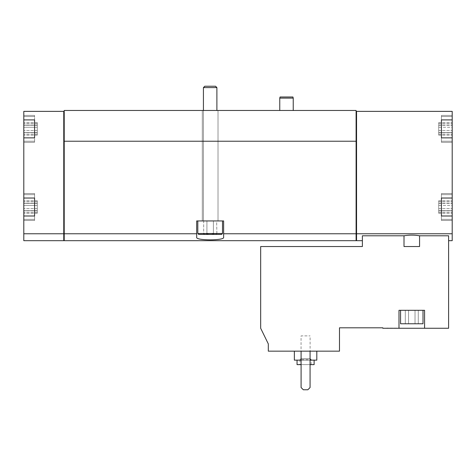 <?xml version="1.0" encoding="UTF-8"?>
<svg xmlns="http://www.w3.org/2000/svg" width="476" height="476" viewBox="0 0 476 476"><rect width="100%" height="100%" fill="white"/><g stroke="black" fill="none" stroke-linecap="round" stroke-linejoin="round"><path stroke-width="0.36" stroke-dasharray="2.38 1.78" d="M294.358 351.163L316.808 351.163L294.358 351.163M310.072 351.163L301.094 351.163L301.094 387.535L303.337 389.779L307.829 389.779L310.072 387.535L310.072 351.163L301.094 351.163L301.094 387.535L303.337 389.779L307.829 389.779L310.072 387.535L310.072 351.163L301.094 351.163L301.094 387.535L303.337 389.779L307.829 389.779L310.072 387.535L310.072 351.163L301.094 351.163M268.309 351.163L339.489 351.163L339.489 327.809L382.823 327.809L382.823 328.262L398.989 328.262L398.989 310.298L424.58 310.298L424.58 328.262L448.606 328.262L448.606 235.793L419.564 235.793L419.564 246.532L404.005 246.532L404.005 235.793L362.391 235.793L362.391 246.532L260.675 246.532L260.675 328.262L268.309 343.91L268.309 351.163M419.564 246.532L404.005 246.532L419.564 246.532M386.863 328.262L408.42 328.262L386.863 328.035M398.989 328.262L398.989 310.298L398.989 328.262L424.58 328.262L424.58 310.298L398.989 310.298L424.58 310.298L424.58 328.262M356.554 240.695L356.554 111.366L356.102 111.366L356.102 110.468L64.212 110.468L64.212 240.695M452.2 240.695L452.2 233.758L356.554 233.758M448.606 235.793L448.606 240.695L448.606 235.793M404.005 235.793C409.176 234.894 414.364 234.894 419.564 235.793M23.8 128.877L23.8 141.229L23.8 128.877M23.8 127.276L23.8 132.649L23.8 125.105L23.8 132.649L23.8 125.105L23.8 127.276L37.271 127.276L37.271 132.649L37.271 125.105L37.271 132.649L37.271 125.105L37.271 127.276L23.8 127.276M23.8 132.596L23.8 135.166L23.8 132.506L23.8 135.166L23.8 132.506L37.271 132.506L37.271 135.166L37.271 132.506L37.271 135.166L37.271 132.506L23.8 132.596M23.8 125.158L23.8 122.594L23.8 125.253L23.8 122.594L23.8 125.253L37.271 125.253L37.271 122.594L37.271 125.253L37.271 122.594L37.271 125.253L23.8 125.158M23.8 240.695L23.8 111.366L63.766 111.366L63.766 240.648L63.766 234.031L64.212 234.031M23.8 205.412L23.8 210.785L23.8 203.24L23.8 210.785L23.8 203.24L23.8 205.412L37.271 205.412L37.271 210.785L37.271 203.24L37.271 210.785L37.271 203.24L37.271 205.412L23.8 205.412M23.8 210.737L23.8 213.302L23.8 210.642L23.8 213.302L23.8 210.642L37.271 210.642L37.271 213.302L37.271 210.642L37.271 213.302L37.271 210.642L23.8 210.737M23.8 203.294L23.8 200.729L23.8 203.389L23.8 200.729L23.8 203.389L37.271 203.389L37.271 200.729L37.271 203.389L37.271 200.729L37.271 203.389L23.8 203.294M452.2 233.758L452.2 215.997L441.425 215.997L441.425 202.389L441.425 220.489L441.425 215.997L452.2 215.997L452.2 219.365L452.2 137.861L441.425 137.861L441.425 115.406L441.425 142.354L441.425 137.861L452.2 137.861L452.2 141.229L452.2 111.366L356.554 111.366L356.554 240.648L356.554 111.366M452.2 127.276L452.2 132.649L452.2 122.594L452.2 132.649L452.2 127.276L438.729 127.276L438.729 132.649L438.729 125.105L438.729 132.649L438.729 125.105L438.729 127.276L452.2 127.276M452.2 132.596L452.2 135.166L452.2 132.506L452.2 135.166L452.2 132.506L438.729 132.506L438.729 135.166L438.729 132.506L438.729 135.166L438.729 132.506L452.2 132.596M452.2 128.877L452.2 141.229L452.2 128.877M452.2 125.158L452.2 122.594L452.2 125.253L438.729 125.253L438.729 122.594L438.729 125.253L438.729 122.594L438.729 125.253L452.2 125.158M452.2 205.412L452.2 210.785L452.2 200.729L452.2 210.785L452.2 205.412L438.729 205.412L438.729 210.785L438.729 203.24L438.729 210.785L438.729 203.24L438.729 205.412L452.2 205.412M452.2 210.737L452.2 213.302L452.2 210.642L452.2 213.302L452.2 210.642L438.729 210.642L438.729 213.302L438.729 210.642L438.729 213.302L438.729 210.642L452.2 210.737M452.2 207.012L452.2 219.365L452.2 207.012M452.2 203.294L452.2 200.729L452.2 203.389L438.729 203.389L438.729 200.729L438.729 203.389L438.729 200.729L438.729 203.389L452.2 203.294M452.2 137.861L441.425 137.861L441.425 115.406L441.425 119.898L452.2 119.898L452.2 115.406L452.2 142.354L452.2 115.406L452.2 119.898L441.425 119.898L452.2 119.898M441.425 211.636L441.425 198.034L452.2 198.034L452.2 193.542L452.2 220.489L452.2 193.542L452.2 198.034L441.425 198.034L441.425 193.542L441.425 198.034L452.2 198.034M441.425 124.254L441.425 133.5M63.766 240.695L63.766 233.758L23.8 233.758M34.575 211.636L34.575 194.666L34.575 220.489L34.575 215.997L23.8 215.997L23.8 220.489L23.8 215.997L34.575 215.997L34.575 198.034L23.8 198.034L23.8 193.542L23.8 220.489L23.8 193.542L23.8 198.034L34.575 198.034L34.575 193.542L34.575 198.034L23.8 198.034M23.8 137.861L34.575 137.861L23.8 137.861L23.8 142.354L23.8 115.406L23.8 142.354L23.8 137.861L34.575 137.861L34.575 119.898L23.8 119.898L34.575 119.898L34.575 115.406L34.575 142.354L34.575 115.406L34.575 119.898L23.8 119.898M63.766 233.758L63.766 111.366L64.212 111.366M34.575 124.254L34.575 133.5M356.102 240.695L356.102 233.758L223.631 233.758L223.631 237.399C224.601 240.66 195.737 240.666 196.689 237.399L196.689 233.758L64.212 233.758M356.102 233.758L356.102 141.229L64.212 141.229M196.689 233.758L196.689 220.935L223.631 220.935L223.631 233.758M63.766 234.031L63.766 111.366M356.554 234.031L356.102 234.031L356.102 141.229L356.102 234.031M293.234 110.468L279.763 110.468L293.234 110.468M218.02 110.468L202.3 110.468L218.02 110.468L202.3 110.468L218.02 110.468L218.02 220.935L210.16 220.935L222.506 220.935L197.808 220.935L222.506 220.935L202.3 220.935L218.02 220.935L202.3 220.935L218.02 220.935L218.02 110.468M356.102 111.366L356.102 141.229M196.689 237.399L196.689 220.935L223.631 220.935L196.689 220.935L196.689 237.399M223.631 237.399L223.631 220.935L223.631 237.399M441.425 137.861L441.425 119.898M441.425 220.489L441.425 193.542L441.425 220.489L452.2 220.489L441.425 220.489M441.425 202.389L441.425 198.034M441.425 215.997L452.2 215.997M34.575 137.861L34.575 119.898M34.575 220.489L34.575 193.542L34.575 220.489L23.8 220.489L34.575 220.489M34.575 202.389L34.575 198.034M34.575 215.997L23.8 215.997M423.009 310.298L400.56 310.298L423.009 310.298L400.56 310.298L423.009 310.298L423.009 323.769L400.56 323.769L423.009 323.769L400.56 323.769L400.56 310.298M301.094 364.634L310.072 364.634M314.112 364.634L297.054 364.634M299.969 364.634L311.197 364.634L299.969 364.634L299.969 359.695L311.197 359.695L299.969 359.695L301.064 358.601L310.102 358.601L301.064 358.601L301.064 335.895L310.102 335.895L301.064 335.895M297.054 360.142L314.112 360.142L297.054 360.142M301.094 360.142L310.072 360.142M316.808 360.142L294.358 360.142M408.545 323.769L418.267 323.769L405.302 323.769L408.545 323.769L408.545 310.298L415.024 310.298L415.024 323.769L418.267 323.769L415.024 323.769L415.024 310.298L418.267 310.298L418.267 323.769L418.267 310.298L408.545 310.298L408.545 323.769L408.545 310.298L405.302 310.298L405.302 323.769L405.302 310.298L415.024 310.298L415.024 323.769L415.024 310.298L418.267 310.298L408.545 310.298L408.545 323.769M408.545 310.298L405.302 310.298L408.545 310.298M293.234 98.121L279.763 98.121M292.93 96.997L280.061 96.997M215.521 86.221L204.799 86.221L215.521 86.221L204.799 86.221L203.425 87.596L216.895 87.596L203.425 87.596L216.895 87.596L215.521 86.221M203.425 87.596L203.425 220.935L216.895 220.935L203.425 220.935L216.895 220.935L203.425 220.935L203.425 110.468M203.425 234.406L216.895 234.406L203.674 234.192C204.757 233.24 205.84 233.24 206.917 234.192C205.834 233.24 204.757 233.24 203.674 234.192L203.425 234.406M213.397 234.192C211.249 233.246 209.089 233.246 206.917 234.192C209.065 233.246 211.225 233.246 213.397 234.192C214.48 233.24 215.563 233.24 216.639 234.192C215.557 233.24 214.48 233.24 213.397 234.192C211.249 233.246 209.089 233.246 206.917 234.192C205.834 233.24 204.757 233.24 203.674 234.192C204.757 233.24 205.84 233.24 206.917 234.192C209.065 233.246 211.225 233.246 213.397 234.192C214.48 233.24 215.563 233.24 216.639 234.192C215.557 233.24 214.48 233.24 213.397 234.192L213.397 220.935L216.639 220.935L216.895 234.406L216.639 220.935L213.397 220.935L213.397 234.192L213.397 220.935L206.917 220.935L216.639 220.935L213.397 220.935L213.397 234.192M197.808 233.508L222.506 233.508L221.608 234.406L198.706 234.406L221.608 234.406L198.706 234.406L197.808 233.508L222.506 233.508L197.808 233.508L197.808 220.935M206.917 220.935L206.917 234.192L206.917 220.935L203.674 220.935L203.674 234.192L203.674 220.935L213.397 220.935L206.917 220.935L206.917 234.192L206.917 220.935L203.674 220.935L206.917 220.935M438.729 208.613L452.2 208.613L438.729 208.613M438.729 212.338L452.2 212.338L438.729 212.332M438.729 201.693L452.2 201.693L438.729 201.693M438.729 130.478L452.2 130.478L438.729 130.478M438.729 134.196L452.2 134.196L438.729 134.196M438.729 123.558L452.2 123.558L438.729 123.558M37.271 208.613L23.8 208.613L37.271 208.613M37.271 212.338L23.8 212.338L37.271 212.332M37.271 201.693L23.8 201.693L37.271 201.693M37.271 130.478L23.8 130.478L37.271 130.478M37.271 134.196L23.8 134.196L37.271 134.196M37.271 123.558L23.8 123.558L37.271 123.558M202.3 110.468L202.3 220.935L202.3 110.468M441.425 142.354L452.2 142.354L441.425 142.354M441.425 115.406L452.2 115.406L441.425 115.406M441.425 193.542L452.2 193.542L441.425 193.542M34.575 115.406L23.8 115.406L34.575 115.406M34.575 142.354L23.8 142.354L34.575 142.354M34.575 193.542L23.8 193.542L34.575 193.542M441.425 141.229L452.2 141.229L441.425 141.229M441.425 116.531L452.2 116.531L441.425 116.531M441.425 219.365L452.2 219.365L441.425 219.365M441.425 194.666L452.2 194.666L441.425 194.666M438.729 210.785L452.2 210.785L438.729 210.785M438.729 210.642L452.2 210.642L438.729 210.642M438.729 213.302L452.2 213.302L438.729 213.302M438.729 203.24L452.2 203.24L438.729 203.24M438.729 203.389L452.2 203.389L438.729 203.389M438.729 200.729L452.2 200.729L438.729 200.729M438.729 132.649L452.2 132.649L438.729 132.649M438.729 132.506L452.2 132.506L438.729 132.506M438.729 135.166L452.2 135.166L438.729 135.166M438.729 125.105L452.2 125.105L438.729 125.105M438.729 125.253L452.2 125.253L438.729 125.253M438.729 122.594L452.2 122.594L438.729 122.594M34.575 116.531L23.8 116.531L34.575 116.531M34.575 141.229L23.8 141.229L34.575 141.229M34.575 194.666L23.8 194.666L34.575 194.666M34.575 219.365L23.8 219.365L34.575 219.365M37.271 210.785L23.8 210.785L37.271 210.785M37.271 210.642L23.8 210.642L37.271 210.642M37.271 213.302L23.8 213.302L37.271 213.302M37.271 203.24L23.8 203.24L37.271 203.24M37.271 203.389L23.8 203.389L37.271 203.389M37.271 200.729L23.8 200.729L37.271 200.729M37.271 132.649L23.8 132.649L37.271 132.649M37.271 132.506L23.8 132.506L37.271 132.506M37.271 135.166L23.8 135.166L37.271 135.166M37.271 125.105L23.8 125.105L37.271 125.105M37.271 125.253L23.8 125.253L37.271 125.253M37.271 122.594L23.8 122.594L37.271 122.594M311.197 364.634L311.197 359.695L310.102 358.601L310.102 335.895M216.895 87.596L216.895 110.468M222.506 233.508L222.506 220.935"/><path stroke-width="0.71" d="M268.309 351.163L339.489 351.163L339.489 327.809L382.823 327.809L382.823 328.262L398.989 328.262L398.989 310.298L424.58 310.298L424.58 328.262L448.606 328.262L448.606 235.793L419.564 235.793C414.394 234.894 409.205 234.894 404.005 235.793L362.391 235.793L362.391 246.532L260.675 246.532L260.675 328.262L268.309 343.91L268.309 351.163M404.005 235.793L404.005 246.532L419.564 246.532L419.564 235.793M424.58 328.262L398.989 328.262M441.425 198.034L441.425 202.389L441.425 198.034L452.2 198.034L452.2 233.758L356.554 233.758L356.554 240.695L362.391 240.695M452.2 233.758L452.2 240.695L448.606 240.695M63.766 233.758L63.766 111.366L23.8 111.366L23.8 240.695L63.766 240.695L63.766 233.758L23.8 233.758M441.425 119.898L441.425 124.254L441.425 119.898L452.2 119.898L452.2 198.034M63.766 111.366L64.212 111.366L64.212 110.468L356.102 110.468L356.102 111.366L452.2 111.366L452.2 119.898M356.554 111.366L356.554 233.758M441.425 202.389L441.425 215.997L452.2 215.997M441.425 124.254L441.425 137.861L452.2 137.861M34.575 119.898L34.575 124.254L34.575 119.898L23.8 119.898M34.575 124.254L34.575 137.861L23.8 137.861M34.575 198.034L34.575 202.389L34.575 198.034L23.8 198.034M34.575 202.389L34.575 215.997L23.8 215.997M64.212 111.366L64.212 240.695L356.102 240.695L356.102 233.758L223.631 233.758L223.631 220.935L196.689 220.935L196.689 233.758L64.212 233.758M196.689 233.758L196.689 237.399C195.713 240.66 224.577 240.666 223.631 237.399L223.631 233.758M356.102 111.366L356.102 141.229L64.212 141.229M356.102 141.229L356.102 233.758M356.554 233.871L356.102 233.871M63.766 233.871L64.212 233.871M441.425 133.5L441.425 137.861M441.425 211.636L441.425 215.997M34.575 133.5L34.575 137.861M34.575 211.636L34.575 215.997M301.094 351.163L301.094 387.535L303.337 389.779L307.829 389.779L310.072 387.535L310.072 351.163M297.054 360.142L297.054 364.634L301.094 364.634M310.072 364.634L314.112 364.634L314.112 360.142M294.358 351.163L294.358 360.142L301.094 360.142M310.072 360.142L316.808 360.142L316.808 351.163M423.009 310.298L423.009 323.769L400.56 323.769L400.56 310.298M279.763 110.468L279.763 98.121L293.234 98.121L293.234 110.468M279.763 98.121L280.061 96.997L292.93 96.997L293.234 98.121M204.799 86.221L215.521 86.221L216.895 87.596L203.425 87.596L204.799 86.221M203.425 110.468L203.425 87.596M222.506 233.508L197.808 233.508L198.706 234.406L221.608 234.406L222.506 233.508L222.506 220.935M197.808 233.508L197.808 220.935M356.554 240.648L356.102 240.648M63.766 240.648L64.212 240.648M216.895 110.468L216.895 87.596"/></g></svg>
